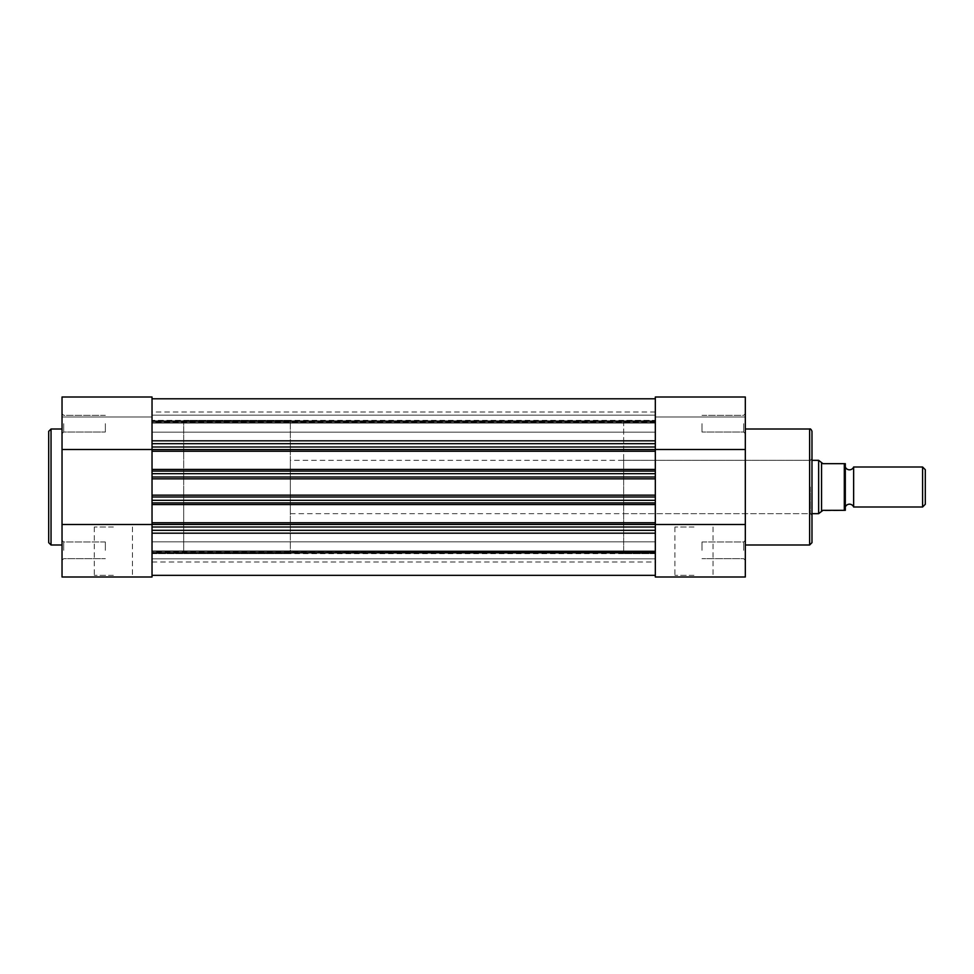 <?xml version="1.0" encoding="UTF-8"?>
<svg xmlns="http://www.w3.org/2000/svg" width="974" height="974" viewBox="0 0 974 974"><rect width="100%" height="100%" fill="white"/><g stroke="black" fill="none" stroke-linecap="round" stroke-linejoin="round"><path stroke-width="0.73" stroke-dasharray="4.87 3.65" d="M853.638 507.004L853.638 466.996M922.597 466.996L922.597 507.004M925.3 504.288L925.3 469.712M845.31 466.996L845.31 507.004L845.31 466.996M290.349 460.337L290.349 513.663L290.349 460.337L811.975 460.337M821.545 510.9L818.647 513.663L818.647 460.337L822.969 463.673L844.312 463.673L844.312 510.327L821.545 510.9L821.545 463.1M290.349 513.663L811.975 513.663M623.652 420.342L623.652 487L623.652 420.342L655.319 420.342L655.319 553.658L655.319 420.342L655.319 487L655.319 420.342L152.029 420.342L152.029 553.658L152.029 420.342L152.029 487L152.029 420.342L183.684 420.342L183.684 553.658L183.684 420.342L290.349 420.342L290.349 553.658L290.349 420.342M623.652 553.658L623.652 460.337L623.652 553.658L655.319 553.658L655.319 487L655.319 553.658L152.029 553.658L152.029 487L152.029 553.658L183.684 553.658L183.684 487L183.684 553.658L290.349 553.658M845.31 510.327L845.31 463.673M655.319 552.818L152.029 552.818L152.029 575.33L152.029 530.331L655.319 530.331L655.319 526.995L152.029 526.995L152.029 530.331L655.319 530.331L152.029 530.331L152.029 533.18L655.319 533.18L655.319 530.331L655.319 575.33L655.319 533.18M655.319 421.182L655.319 398.792L655.319 421.182L152.029 421.182L152.029 443.669L655.319 443.669L655.319 524.511L745.317 524.511L745.317 576.998L655.319 576.998L655.319 530.331M152.029 550.334L152.029 541.824L152.029 550.334M655.319 524.511L655.319 397.002M152.029 423.666L152.029 432.176L152.029 423.666M152.029 477.004L152.029 496.996L655.319 496.996L152.029 496.996L655.319 496.996L655.319 473.668L152.029 473.668L152.029 477.004L655.319 477.004M655.319 442.001L655.319 443.669L152.029 443.669L655.319 443.669L655.319 442.001M152.029 504.581L152.029 502.669L655.319 502.669L152.029 502.669L152.029 524.669L655.319 524.669L152.029 524.669L152.029 522.746L152.029 524.669L655.319 524.669L152.029 524.669L152.029 522.746L655.319 522.746L152.029 522.746L655.319 522.746L655.319 502.669L655.319 504.581L655.319 502.669L655.319 504.581L655.319 502.913L152.029 502.913L152.029 504.581L152.029 502.669L655.319 502.669L152.029 502.669L152.029 504.581L655.319 504.581M152.029 421.182L152.029 451.254L152.029 449.331L655.319 449.331L152.029 449.331L152.029 451.254L152.029 449.331L655.319 449.331L152.029 449.331L152.029 471.331L152.029 469.419L655.319 469.419L655.319 471.331L655.319 469.419L152.029 469.419L152.029 471.331L655.319 471.331L655.319 469.419L152.029 469.419L152.029 473.668M152.029 469.419L152.029 471.331L655.319 471.331L152.029 471.331L655.319 471.331L655.319 449.331L655.319 451.254L655.319 449.586L152.029 449.586M655.319 451.254L655.319 449.331L655.319 451.254L152.029 451.254M152.029 398.792L655.319 398.792L655.319 423.081L655.319 422.107L152.029 422.107L152.029 398.792L152.029 422.107L655.319 422.107L655.319 398.792M152.029 447.005L655.319 447.005L655.319 449.586M152.029 471.087L655.319 471.087L655.319 473.668M152.029 496.996L152.029 500.332L655.319 500.332L655.319 502.913M152.029 500.332L152.029 502.913M152.029 522.746L152.029 526.995M152.029 524.414L655.319 524.414L655.319 526.995M152.029 575.208L655.319 575.208M152.029 551.394L655.319 551.893L152.029 551.893L152.029 550.919L655.319 550.919L655.319 561.998L655.319 550.919L152.029 550.919L152.029 561.998L152.029 551.394L655.319 551.394L152.029 551.394M152.029 552.83L152.029 533.18M655.319 524.414L655.319 522.746M655.319 500.332L655.319 496.996M655.319 471.087L655.319 469.419M655.319 447.005L655.319 443.669M655.319 422.606L655.319 412.002L655.319 422.606L152.029 422.606L655.319 422.606M743.649 550.334L743.649 541.994L743.649 550.334M655.319 449.489L745.317 449.489L745.317 397.002M743.649 423.666L743.649 432.006L743.649 423.666M811.975 542.664L811.975 431.336M810.307 487L810.307 513.663L810.307 487M693.987 576.998L673.241 576.998L693.987 576.998M693.987 575.33L674.909 575.33L693.987 575.33M693.987 526.995L674.909 526.995L693.987 526.995M701.986 550.334L701.986 541.994L701.986 550.334M701.986 423.666L701.986 432.006L701.986 423.666M745.317 487L745.317 429.01L745.317 487M745.317 524.511L745.317 449.489M655.319 417.006L745.317 417.006L655.319 417.006M62.032 550.334L62.032 540.327L62.032 550.334M63.7 550.334L63.7 541.994L63.7 550.334M62.032 423.666L62.032 433.673L62.032 423.666M63.7 423.666L63.7 432.006L63.7 423.666M113.361 576.998L134.108 576.998L113.361 576.998M113.361 575.33L94.283 575.33L113.361 575.33M48.7 431.336L48.7 542.664M113.361 526.995L94.283 526.995L113.361 526.995M152.029 443.669L152.029 530.331M105.362 550.334L105.362 541.994L105.362 550.334M105.362 423.666L105.362 432.006L105.362 423.666M62.032 487L62.032 429.01L62.032 487M152.029 576.998L152.029 397.002L62.032 397.002L62.032 576.998M152.029 397.002L152.029 417.006L152.029 397.002M152.029 417.006L62.032 417.006L152.029 417.006M152.029 524.511L62.032 524.511M152.029 449.489L62.032 449.489M152.029 478.843L655.319 478.843M152.029 440.82L655.319 440.82M152.029 495.157L655.319 495.157M809.638 429.01L809.638 544.99M51.038 544.99L51.038 429.01M152.029 541.824L655.319 541.824L152.029 541.824M152.029 415.168L655.319 415.168L152.029 415.168M152.029 561.998L655.319 561.998M152.029 558.832L655.319 558.832L152.029 558.832M152.029 432.176L655.319 432.176L152.029 432.176M655.319 423.081L152.029 423.081L655.319 423.081M655.319 412.002L152.029 412.002M743.649 558.662L745.317 560.33L743.649 558.662L701.986 558.662L743.649 558.662M743.649 432.006L745.317 433.673L743.649 432.006L701.986 432.006L743.649 432.006M623.652 513.663L810.307 513.663L811.975 515.331M713.053 526.995L713.053 575.33L714.721 576.998M623.652 460.337L810.307 460.337L811.975 458.669M701.986 415.338L743.649 415.338L745.317 413.67L743.649 415.338L701.986 415.338M701.986 541.994L743.649 541.994L745.317 540.327L743.649 541.994L701.986 541.994M674.909 526.995L674.909 575.33L673.241 576.998M63.7 558.662L62.032 560.33L63.7 558.662L105.362 558.662L63.7 558.662M63.7 432.006L62.032 433.673L63.7 432.006L105.362 432.006L63.7 432.006M94.283 526.995L94.283 575.33L92.627 576.998M105.362 415.338L63.7 415.338L62.032 413.67L63.7 415.338L105.362 415.338M105.362 541.994L63.7 541.994L62.032 540.327L63.7 541.994L105.362 541.994M132.44 526.995L132.44 575.33L134.108 576.998"/><path stroke-width="1.46" d="M845.31 507.004A4.48 4.48 0 0 1 853.638 507.004L853.638 466.996A4.48 4.48 0 0 1 845.31 466.996M853.638 466.996L922.597 466.996L925.3 469.712L925.3 504.288L922.597 507.004L922.597 466.996M853.638 507.004L922.597 507.004M811.975 460.337L818.647 460.337L818.647 513.663L811.975 513.663M845.31 463.673L844.312 463.673L845.31 463.673L845.31 510.327L844.312 510.327L845.31 510.327M818.647 460.337L822.969 463.673L844.312 463.673L844.312 510.327L822.969 510.327L818.647 513.663M821.545 463.1L821.545 510.9M152.029 496.996L655.319 496.996L655.319 500.332L152.029 500.332L152.029 473.668L655.319 473.668L655.319 477.004L152.029 477.004M152.029 495.157L655.319 495.157L655.319 477.004M152.029 524.414L152.029 522.746L655.319 522.746L655.319 524.414L152.029 524.414L152.029 576.998L62.032 576.998L62.032 397.002L152.029 397.002L152.029 443.669L655.319 443.669L655.319 473.668M655.319 524.414L655.319 530.331L152.029 530.331M152.029 552.83L655.319 552.83M152.029 575.33L655.319 575.33M655.319 522.746L655.319 504.581L152.029 504.581L152.029 502.913L655.319 502.913L655.319 504.581M152.029 522.746L152.029 504.581M152.029 500.332L152.029 502.913M655.319 500.332L655.319 502.913M655.319 495.157L655.319 496.996M655.319 471.087L152.029 471.087L152.029 473.668M655.319 451.254L152.029 451.254L152.029 469.419L655.319 469.419M655.319 447.005L152.029 447.005L152.029 449.586L655.319 449.586M152.029 421.182L655.319 421.182M152.029 398.792L655.319 398.792M152.029 471.087L152.029 469.419M152.029 451.254L152.029 449.586M152.029 447.005L152.029 443.669M811.975 431.336L811.975 542.664L809.638 544.99L809.638 429.01C810.453 428.597 811.232 429.364 811.975 431.336M655.319 530.331L655.319 576.998L745.317 576.998L745.317 397.002L655.319 397.002L655.319 443.669M655.319 449.489L745.317 449.489M655.319 524.511L745.317 524.511M62.032 576.998L152.029 576.998M48.7 487L48.7 431.336L51.038 429.01L51.038 544.99L48.7 542.664L48.7 487M152.029 449.489L62.032 449.489M152.029 524.511L62.032 524.511M655.319 533.18L152.029 533.18M152.029 478.843L655.319 478.843M655.319 526.995L152.029 526.995M152.029 440.82L655.319 440.82M745.317 429.01L809.638 429.01M745.317 544.99L809.638 544.99M655.319 397.002L745.317 397.002M62.032 429.01L51.038 429.01M62.032 544.99L51.038 544.99"/></g></svg>

